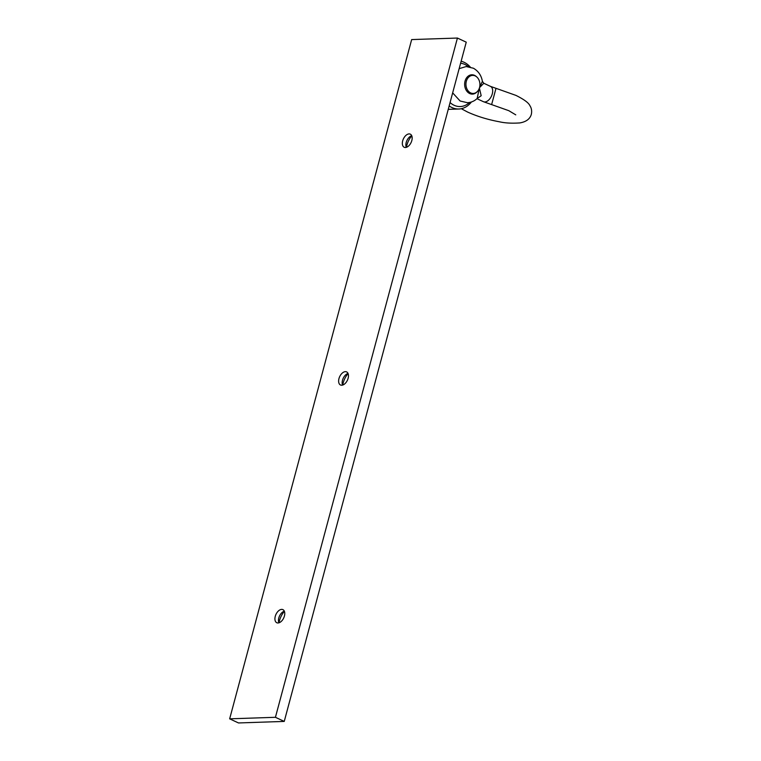 <?xml version="1.0" encoding="UTF-8"?>
<svg xmlns="http://www.w3.org/2000/svg" width="761" height="761" viewBox="0 0 761 761"><rect width="100%" height="100%" fill="white"/><g stroke="black" fill="none" stroke-linecap="round" stroke-linejoin="round"><path stroke-width="1.14" d="M406.45 147.311A14.459 8.523 115 0 1 411.796 135.848M406.288 147.358A7.229 4.262 115 0 1 405.87 145.513A7.229 4.262 115 0 1 410.046 136.561A7.229 4.262 115 0 1 411.73 135.696M405.423 147.501A7.229 4.262 115 0 1 404.186 147.254A7.229 4.262 115 0 1 402.988 139.872A7.229 4.262 115 0 1 409.066 133.917A7.229 4.262 115 0 1 410.303 134.155A7.229 4.262 115 0 1 411.511 141.536A7.229 4.262 115 0 1 405.423 147.501M342.745 385.047A14.459 8.523 115 0 1 348.091 373.584M342.593 385.095A7.229 4.262 115 0 1 342.165 383.249A7.229 4.262 115 0 1 346.341 374.298A7.229 4.262 115 0 1 348.024 373.442M341.727 385.237A7.229 4.262 115 0 1 340.49 384.99A7.229 4.262 115 0 1 339.282 377.608A7.229 4.262 115 0 1 345.361 371.653A7.229 4.262 115 0 1 346.597 371.891A7.229 4.262 115 0 1 347.806 379.273A7.229 4.262 115 0 1 341.727 385.237M279.04 622.783A14.459 8.523 115 0 1 284.386 611.33M278.887 622.831A7.229 4.262 115 0 1 278.459 620.986A7.229 4.262 115 0 1 282.645 612.034A7.229 4.262 115 0 1 284.329 611.178M278.022 622.974A7.229 4.262 115 0 1 276.785 622.736A7.229 4.262 115 0 1 275.577 615.345A7.229 4.262 115 0 1 281.665 609.39A7.229 4.262 115 0 1 282.902 609.628A7.229 4.262 115 0 1 284.11 617.009A7.229 4.262 115 0 1 278.022 622.974M229.66 718.831L238.478 722.95L284.243 721.418L466.246 42.169L457.428 38.05L411.663 39.582L229.66 718.831L275.425 717.3L457.428 38.05M284.243 721.418L275.425 717.3M450.065 102.564A21.689 16.78 88.1 0 0 454.07 105.246A21.689 16.78 88.1 0 0 469.585 102.459M468.386 66.645A21.689 16.78 88.1 0 0 464.99 64.495A21.689 16.78 88.1 0 0 460.595 63.258M461.137 61.241A24.095 18.645 -91.9 0 1 464.077 62.278A24.095 18.645 -91.9 0 1 470.231 66.997M471.401 101.984A24.095 18.645 -91.9 0 1 458.816 109.004A24.095 18.645 -91.9 0 1 451.939 107.558A24.095 18.645 -91.9 0 1 449.161 105.931M477.099 91.777A9.665 7.477 -91.9 0 1 469.166 93.261A9.665 7.477 -91.9 0 1 465.247 80.476A9.665 7.477 -91.9 0 1 475.073 75.634A9.665 7.477 -91.9 0 1 476.595 76.804M479.592 87.325L482.407 81.389L483.806 83.263L479.506 87.658M479.382 88.067L481.18 95.724L476.957 98.673L483.378 101.679L508.795 110.678L515.758 114.854M452.662 92.871L460.129 101.013L467.387 102.706C471.145 102.516 474.407 101.099 477.166 98.473L479.287 88.324M479.544 87.505A9.037 6.992 88.1 0 0 472.629 75.387A9.037 6.992 88.1 0 0 466.322 81.332A9.037 6.992 88.1 0 0 473.237 93.451A9.037 6.992 88.1 0 0 479.544 87.505M483.806 83.263L490.512 86.393A8.438 4.975 115 0 1 492.281 93.86A8.438 4.975 115 0 1 483.378 101.679M490.512 86.393L496.001 88.324L491.625 104.609M458.816 109.004L448.248 109.356M459.149 68.652L466.17 66.549L473.428 68.233C478.374 71.087 481.361 75.472 482.407 81.389M496.001 88.324L515.929 95.391C523.996 99.387 528.657 102.83 529.913 105.703C531.539 108.138 532.015 111.011 531.34 114.321C529.998 118.992 526.146 121.855 519.782 122.93C511.782 123.463 504.981 123.082 499.387 121.779C487.744 119.629 477.147 116.385 467.615 112.057L461.299 108.699"/></g></svg>
